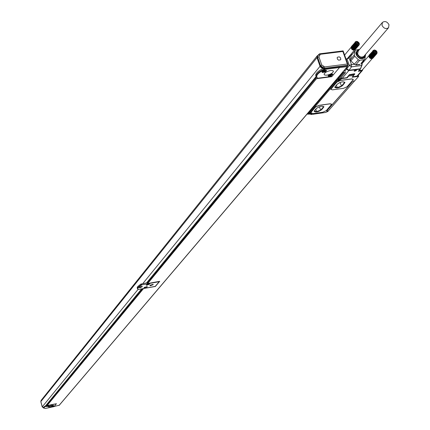 <?xml version="1.0" encoding="UTF-8"?>
<svg xmlns="http://www.w3.org/2000/svg" width="430" height="430" viewBox="0 0 430 430"><rect width="100%" height="100%" fill="white"/><g stroke="black" fill="none" stroke-linecap="round" stroke-linejoin="round"><path stroke-width="0.64" d="M354.938 71.074L354.481 70.955L354.831 70.558L356.083 70.391L354.938 71.074L354.771 70.617M355.734 70.794L355.562 70.3M355.223 70.251L354.288 71.192L356.233 70.601L355.223 70.251M356.207 70.622L356.411 70.246M354.137 71.009L354.546 71.24M349.466 74.61L346.913 77.54M346.8 77.674L342.221 78.281L348.778 70.633L360.163 69.144L358.287 71.299L361.195 70.918L362.254 70.38L362.619 69.59M340.839 77.921L342.221 78.281M341.64 78.26L341.764 78.609L347.139 77.894L346.999 77.497M347.139 77.894L348.708 76.072L353.696 75.417L352.116 77.233L358.647 76.368L358.249 75.245M352.38 76.932L357.663 75.911L362.458 70.434L362.769 69.418M358.647 76.368L354.782 80.781L352.896 81.189L354.54 80.969L328.305 110.913L326.757 111.085M340.743 78.034L341.135 79.152L338.265 80.759L337.018 80.926L309.455 113.224L311.815 113.391L310.976 114.536L325.639 112.45L327.95 111.402L328.154 111.01L326.8 111.203M341.764 78.609L341.135 79.152M356.825 76.341L361.614 70.864L359.26 70.316M355.949 70.826L354.143 71.02L354.616 70.52L356.422 70.326L355.949 70.826M344.801 71.122L346.489 69.144L348.778 70.633L348.993 70.251L346.827 68.838L346.521 69.235M327.026 110.628L352.466 81.684L326.983 110.51M312.25 113.171L312.771 113.638L322.801 112.214L326.273 110.634L331.621 104.329L330.073 103.861L319.092 105.393L315.577 107.005L310.809 112.585L312.223 113.407M331.584 104.141L330.046 103.781L319.06 105.312L315.545 106.919L310.707 112.649M353.256 79.276L351.702 78.889L340.426 80.388L336.771 82.076L330.837 89.462M348.708 76.072L348.569 75.68M353.696 75.417L353.395 74.567L349.026 75.142M361.614 70.864L362.458 70.434M308.466 114.036L307.289 114.203L342.898 71.982M307.009 114.149L307.289 114.203M345.344 72.654L343.914 72.842L343.613 71.987L338.34 78.174L338.641 79.023L340.06 78.835L345.344 72.654L344.457 70.149M337.018 80.926L336.717 80.077L337.641 79.872M340.614 78.185L340.318 78.862M358.577 70.966L358.287 71.299M309.455 113.224L309.175 112.407L336.717 80.077M347.193 86.677L353.293 79.491L351.729 78.975L340.452 80.474L336.798 82.162L330.831 89.338L332.417 89.849L343.586 88.333L347.193 86.677M343.613 71.987L343.194 72.041M308.487 113.466L309.32 112.827M337.652 79.244L338.48 78.577M338.641 79.023L343.914 72.842M346.145 68.171L346.489 69.144L349.316 65.43L351.46 64.586L351.493 66.849L349.316 65.43L347.021 58.969L349.122 58.012L350.423 55.68L349.757 55.712M347.929 58.464L347.859 58.163L348.703 57.813L349.122 58.012L351.46 64.586L354.277 64.221L350.869 60.797L354.761 56.212L358.351 59.813L354.277 64.221M361.866 64.548L361.77 63.253L361.689 65.527L360.372 69.036L358.496 71.192M363.124 61.044L363.113 61.549L363.624 61.528L363.887 60.883L364.065 61.178M360.748 70.977L361.539 70.875M362.232 70.396L362.581 69.633M314.507 110.655L316.303 108.564C319.775 106.162 322.306 105.597 323.903 106.871L321.742 109.634C318.281 112.02 315.76 112.585 314.169 111.322L314.507 110.655M337.093 84.307C340.705 81.775 343.317 81.195 344.925 82.565L342.608 85.538C339.012 88.048 336.41 88.628 334.809 87.269L337.093 84.307M350.869 60.797L350.418 59.534L351.197 55.583L350.423 55.68L350.246 55.131M355.304 64.71L355.986 65.07L360.05 64.317M363.285 60.85L363.887 60.883M359.346 70.214L361.893 70.402L362.151 70.106M323.817 106.527L321.656 109.392C318.781 111.526 316.286 112.198 314.169 111.413M344.833 82.189L342.517 85.285C339.539 87.526 336.969 88.231 334.809 87.387M351.197 55.583L355.126 50.788L354.309 54.938L354.761 56.212M365.581 54.4L364.914 58.974L360.963 63.538L364.06 59.748L359.668 60.313L355.744 64.876L360.114 64.312M355.744 64.876L354.438 64.382M314.271 111.005L316.679 108.193M320.646 106.339L318.437 107.118M314.233 111.085L316.593 111.585L320.629 110.171L323.699 106.629L321.57 106.162M342.522 81.797L344.709 82.334L341.442 86.113L337.265 87.58L334.879 87.01M334.922 86.914L337.496 83.915M339.248 82.813L341.7 81.947M351.498 46.44L355.476 42.043L351.385 46.633M351.294 46.843L355.298 42.366L351.229 47.058M351.192 47.284L354.89 42.678L355.202 42.731L351.176 47.515M351.192 47.746L355.191 43.129L351.229 47.983M351.294 48.214L355.271 43.538L351.38 48.445M351.487 48.665L355.438 43.941L351.455 48.708L351.917 49.31L353.207 50.079L357.201 45.661L353.25 50.03M353.487 50.079L357.615 45.365L353.729 50.106M353.965 50.106L358.023 45.333L358.115 45.65L354.196 50.079M354.422 50.03L358.394 45.225L354.642 49.955M354.847 49.858L358.717 45.032L355.035 49.735M355.212 49.59L358.996 45.102M350.418 59.534L354.309 54.938M355.126 50.788L355.981 50.02L359.539 49.412M364.914 58.974L364.06 59.748M358.351 59.813L359.668 60.313M369.225 54.997L373.294 50.659L369.112 55.196M369.021 55.405L373.116 50.982L368.956 55.62M368.918 55.846L372.713 51.288L373.025 51.347L368.908 56.077M368.924 56.309L373.02 51.745L368.962 56.54M369.026 56.776L373.1 52.154L369.117 57.002M369.219 57.217L373.267 52.557L369.219 57.217L369.649 57.867L370.94 58.63L375.024 54.271L370.983 58.582M371.219 58.63L375.438 53.976L371.461 58.657M371.697 58.657L375.841 53.944L375.933 54.255L371.928 58.63M372.154 58.582L376.212 53.831L372.369 58.507M372.568 58.41L376.529 53.637L372.762 58.286M372.939 58.141L376.804 53.702M316.593 111.585L315.787 109.236M320.629 110.171L319.452 106.758M341.442 86.113L340.162 82.49M337.265 87.58L336.416 85.172M309.32 113.713L309.251 114.197L309.573 114.149L310.089 113.751L309.96 113.369M309.369 113.853L308.987 113.762L310.041 113.283M310.089 113.751L310.756 113.509L310.121 113.509M338.523 79.496L338.437 80.028L338.77 79.985L339.324 79.55L339.184 79.152M338.577 79.652L338.184 79.539L339.281 79.039M339.324 79.55L340.022 79.297L339.367 79.281M359.158 43.043L357.513 41.527L356.346 41.371L355.39 41.791M355.024 42.28L355.379 42.199L355.121 42.097M354.89 42.678L355.239 42.543L354.943 42.468M354.858 43.108L355.185 42.93L354.863 42.887M354.922 43.564L355.223 43.333L354.879 43.333M355.083 44.016L355.347 43.742L354.992 43.79M351.6 48.853L355.551 44.139L351.455 48.708M355.438 43.941L355.202 44.231M351.735 49.041L355.685 44.322L351.589 48.923M355.551 44.139L355.336 44.446M351.88 49.213L355.83 44.5L351.74 49.122M355.685 44.322L355.492 44.645M355.83 44.5L351.917 49.31M352.041 49.38L355.664 44.833M352.218 49.531L356.174 44.811L352.106 49.482M355.997 44.661L355.857 45.01M352.406 49.66L356.363 44.946L352.304 49.638M356.174 44.811L356.056 45.166M352.6 49.778L356.561 45.064L352.519 49.778M356.363 44.946L356.271 45.311M352.804 49.88L356.766 45.166L352.74 49.901M356.561 45.064L356.497 45.429M353.014 49.961L356.975 45.247L352.971 49.998M356.766 45.166L356.728 45.532M356.975 45.247L356.964 45.607M357.438 45.693L357.4 45.343L357.201 45.661M357.894 45.688L357.819 45.36L357.669 45.704M358.324 45.585L358.212 45.29L358.115 45.65M358.695 45.392L358.561 45.134L358.518 45.499M359.098 43.07L359.383 43.946L359.12 44.956M365.221 54.814C365.059 58.125 363.189 59.324 359.62 58.41C354.82 54.669 354.702 51.783 359.265 49.74M376.927 53.562L377.115 52.094L376.18 50.654L374.611 49.971L373.202 50.401M372.842 50.891L373.197 50.81L372.939 50.708M372.713 51.288L373.063 51.159L372.767 51.084M372.681 51.724L373.009 51.541L372.686 51.503M372.751 52.175L373.052 51.949L372.702 51.949M372.912 52.627L373.175 52.358L372.821 52.401M369.332 57.41L373.385 52.75L369.187 57.265M373.267 52.557L373.03 52.847M369.467 57.593L373.514 52.938L369.327 57.475M373.385 52.75L373.165 53.057M369.612 57.77L373.665 53.11L369.477 57.679M373.514 52.938L373.321 53.261M373.665 53.11L369.649 57.867M369.773 57.932L373.493 53.449M369.95 58.082L374.003 53.428L369.838 58.039M373.826 53.277L373.681 53.621M370.139 58.217L374.191 53.562L370.042 58.195M374.003 53.428L373.885 53.782M370.332 58.329L374.39 53.68L370.257 58.335M374.191 53.562L374.1 53.922M370.536 58.432L374.594 53.777L370.477 58.453M374.39 53.68L374.326 54.04M374.594 53.777L374.551 54.142M374.804 53.858L374.788 54.218M375.261 54.304L375.223 53.954L375.024 54.271M375.718 54.298L375.643 53.97L375.492 54.314M376.137 54.191L376.03 53.901L375.933 54.255M376.508 53.997L376.379 53.745L376.331 54.105M356.126 44.295C355.18 41.801 355.975 41.129 358.523 42.274C359.475 44.768 358.674 45.44 356.126 44.295M356.9 51.025L356.062 53.546L356.588 55.405L357.846 57.056L359.604 58.19L361.539 58.593L363.285 58.195L364.323 57.351M373.96 52.911C373.004 50.417 373.794 49.74 376.325 50.88C377.282 53.374 376.492 54.051 373.96 52.911M357.996 42.678L358.357 43.683L357.685 44.279L356.653 43.892L356.293 42.887L356.97 42.291L357.996 42.678L357.545 43.215L357.867 44.113M359.227 49.783L357.265 50.627L356.271 52.455L356.75 55.217L358.007 56.862L359.765 57.996L362.619 58.303L364.404 57.26L365.183 54.857M375.804 51.288L376.169 52.293L375.503 52.89L374.482 52.503L374.116 51.498L374.783 50.901L375.804 51.288L375.347 51.815L375.675 52.734M356.33 42.995L357.545 43.215M356.97 42.291L356.518 42.828M359.12 49.907L357.405 51.17L356.954 52.718L357.314 54.47L358.416 56.061L360.028 57.19L362.71 57.545L364.156 56.825L365.081 54.981M374.148 51.589L375.347 51.815M374.783 50.901L374.326 51.433M358.276 50.934L357.626 54.029C359.233 56.964 361.286 57.77 363.785 56.454L388.569 27.687L389 24.73C387.145 21.548 384.952 20.785 382.415 22.435L381.996 25.37C383.839 28.547 386.033 29.321 388.569 27.687M59.222 405.221L54.132 406.49M318.915 54.459L318.039 55.287M318.34 55.078L318.678 54.486M339.404 67.628L347.354 66.602L59.023 405.452M347.494 65.742L347.354 66.602M345.376 66.016L346.65 65.855M143.26 288.568L155.364 286.477L159.713 281.317L147.683 283.515L316.496 78.701L331.718 76.696L332.019 76.336M143.432 288.675L47.106 405.538L46.58 404.813L141.884 288.82M56.432 403.722L47.106 405.538M46.628 404.985L43.382 407.344M316.426 77.362L315.539 77.481L147.001 282.601L147.683 283.515M147.06 282.8L140.723 284.171L137.756 286.541L137.224 287.568L137.412 288.482M331.718 76.696L331.611 76.389M316.496 78.701L315.813 78.26L147.178 283.198M315.539 77.481L315.813 78.26M142.663 288.68L46.709 405.291M324.79 66.924L323.661 66.188L323.183 67.553L324.349 68.311L348.08 65.247L347.327 64.027L324.79 66.924L323.962 68.784L321.199 67.752L320.038 66.295L142.803 283.574M43.527 407.903L42.258 406.839L40.845 401.582L41.076 400.438L317.249 55.825L318.092 55.271M47.01 405.479L43.5 407.769L45.198 408.5L54.013 406.635L56.438 403.748L47.574 405.624C44.779 406.721 43.57 407.575 43.946 408.194L43.607 408.011M47.262 405.506L47.574 405.624M347.327 64.027L342.871 51.471L320.366 54.282L319.469 53.836L318.662 54.9M323.962 68.784L324.327 69.01C319.254 71.385 316.48 73.734 316.018 76.051L316.378 77.303L317.834 78.206L332.078 76.33L339.517 67.494L339.27 66.806L347.682 65.72L348.08 65.247M317.034 77.862L316.915 77.518M323.317 68.365L322.452 68.784C318.281 70.993 316.023 73.1 315.685 75.099L316.007 76.303M141.255 283.859L141.938 284.848C138.551 286.799 137.283 288.358 138.132 289.514L155.268 286.358L159.197 281.688L141.938 284.848M141.47 284.585L137.772 287.536L137.412 288.525L138.132 289.514M320.038 66.295L317.012 57.636L317.249 55.825M323.032 68.177L320.124 66.043L317.265 57.846L317.722 55.744M46.633 406.662L48.896 405.834L46.633 406.662M51.718 406.957L53.97 406.135L51.718 406.957M51.498 405.361L48.16 406.834L50.235 406.877L53.567 405.399L51.498 405.361M324.236 68.746L339.27 66.806M339.517 67.494L325.139 69.359C318.635 72.396 315.916 75.126 316.98 77.545L317.834 78.206M322.387 72.519L324.967 72.046L326.606 70.654L325.537 70.154L323.553 70.67L322.086 71.676L321.914 72.057L322.387 72.519M328.617 76.25L331.17 75.777L332.804 74.406L331.75 73.922L329.783 74.428L328.321 75.427L328.149 75.798L328.617 76.25M330.67 70.525C327.031 71.283 324.827 72.525 324.053 74.25L324.752 75.094L326.795 75.175C330.417 74.422 332.621 73.181 333.4 71.455L332.712 70.611L330.67 70.525M324.327 69.01L325.139 69.359M141.233 286.444L139.019 287.525L140.228 287.675L142.443 286.595L141.233 286.444M150.339 285.751L153.274 284.606L152.8 284.386L149.86 285.536L150.339 285.751M149.162 283.902L146.216 285.058L146.7 285.273L149.64 284.123L149.162 283.902M144.475 287.971L147.399 286.832L146.92 286.611L143.991 287.756L144.475 287.971M320.366 54.282L318.893 56.782L317.652 57.367L320.511 65.564L323.183 67.553L322.796 68.026M319.823 55.223L318.877 54.814L317.512 55.959M342.871 51.471L343.129 50.874L319.866 53.874M338.69 60.184L337.55 59.345L337.131 57.856L337.421 57.222L339.27 56.846L340.41 57.684L340.823 59.179L340.533 59.813L338.69 60.184M47.698 405.963L48.042 405.898M47.714 406.017L48.058 405.941M324.419 70.697L324.478 71.144L323.575 71.638L323.844 71.289L323.306 71.127L324.424 70.606L324.978 70.912M324.516 70.864L324.768 70.563L324.424 70.606M324.478 71.144L325.032 71.068M330.546 74.476L330.692 74.89L329.794 75.379L330.063 75.035L329.531 74.879L330.643 74.363L331.186 74.659M330.729 74.616L330.982 74.315L330.643 74.363M330.692 74.89L331.24 74.82M151.731 284.741L151.156 285.171L150.833 284.956L152.161 284.714M151.763 284.87L152.182 284.794M148.092 284.257L147.517 284.687L147.189 284.477L148.527 284.23M148.124 284.386L148.549 284.311M145.861 286.993L145.286 287.39L144.964 287.181L146.291 286.934M145.888 287.089L146.313 287.014M52.777 406.264L52.503 406.312M52.546 406.479L51.976 406.49L52.61 406.194M52.739 406.253L53.121 406.194M52.793 406.318L53.132 406.242M310.89 114.278L310.696 113.719M340.764 78.007L341.114 78.996M349.353 74.712L354.54 73.745L354.847 73.987L353.67 75.341M353.567 75.051L354.847 73.987M353.417 74.626L354.121 73.815M310.917 114.262L310.729 113.697M338.265 80.759L338.039 80.109M362.028 64.516L361.689 65.527L351.493 66.849L348.993 70.251L360.383 68.762L361.748 65.516M346.881 77.631L349.44 74.669L354.54 73.745M353.078 74.61L353.723 73.869M346.827 68.838L346.456 67.8M346.994 58.722L346.139 59.361M346.214 59.571L347.854 58.2M348.789 57.787L349.332 57.346L349.778 55.852M352.116 54.352L350.756 54.524M362.044 63.344L363.748 61.667M363.113 61.549L362.474 62.028L362.006 63.344M363.726 60.345L363.925 60.909M308.466 113.869L309.353 112.929M337.625 79.69L338.517 78.679M361.141 63.339L361.77 63.253L361.802 62.57M308.719 114.17L308.45 113.939L309.439 113.171M310.971 113.02L310.917 113.402M337.878 80.001L337.614 79.749L338.609 78.932M340.168 78.706L340.194 79.179M356.62 64.763L359.238 64.425M355.986 65.07L359.695 64.591M308.912 114.251L310.686 113.187L308.912 114.251M338.082 80.082L339.969 78.932L338.082 80.082M338.921 79.41L339.017 79.69M141.69 288.858L46.134 405.189M316.045 76.588L146.598 282.881M322.946 68.187L322.452 68.784M138.014 289.449L42.258 406.839M317.012 57.636L40.845 401.582M319.323 53.938L318.802 54.841M347.773 64.382L343.059 51.111M40.909 401.819L40.823 401.48M43.543 407.936L42.204 406.828L40.888 401.932M318.877 54.814L317.894 55.481L317.265 57.846M318.893 56.782L321.758 64.984L320.124 66.043M323.661 66.188L321.758 64.984M325.843 70.676L324.301 71.756L322.231 71.509L322.613 71.853M328.466 75.266L328.842 75.594M332.046 74.422L332.132 73.928M152.736 284.542L151.752 285.165L150.301 285.267M146.748 284.552L148.113 284.681L146.657 284.789M149.102 284.063L148.119 284.681L148.898 283.913M146.867 286.767L145.888 287.385L146.668 286.616M46.537 406.259L48.44 405.726M323.204 70.837C322.043 71.837 322.409 72.138 324.295 71.74C326.16 70.816 326.311 70.321 324.752 70.273M329.391 74.621C328.289 75.589 328.66 75.873 330.503 75.481C332.336 74.578 332.508 74.094 331.014 74.025M150.387 285.036L151.747 285.16L152.537 284.397M144.518 287.256L145.883 287.38L144.265 287.417M324.166 71.289L324.064 70.988M330.38 75.035L330.278 74.745M51.622 406.56L53.519 406.027M340.77 78.002L341.108 78.975M310.718 114.461L310.508 113.848M311.035 113.171L308.853 114.272L308.364 113.692L309.315 112.816M340.323 78.932L338.018 80.104L337.523 79.491L338.48 78.566M347.053 58.614L346.123 59.308M347.085 58.593L347.854 58.163M347.859 58.163L348.703 57.813M348.746 57.792L349.332 57.346M361.92 65.398L360.636 68.58M361.942 65.344L362.098 64.473M362.049 63.409L362.474 62.028M362.098 64.446L362.055 63.473M363.753 60.313L363.984 60.953M344.613 55.051L351.165 47.209M347.59 58.286L354.524 50.047M362.065 63.613L368.886 55.739M362.028 70.267L372.229 58.593M358.05 51.17L382.415 22.435M347.574 66.489L59.163 405.372M43.344 407.188L43.5 407.769M315.685 75.099L316.018 76.051M316.98 77.545L316.378 77.303M137.197 287.799L137.412 288.525M343.108 50.885L319.646 53.809M348.053 64.736L343.14 50.917M326.606 70.654L326.51 70.38M332.804 74.406L332.707 74.132M333.207 70.902L333.4 71.455M43.559 407.957L42.188 406.861L40.812 401.426M48.552 405.721L46.44 406.307M332.186 74.116L330.509 75.492L328.472 75.261M324.397 70.633L324.494 70.907M51.53 406.608L53.626 406.022"/></g></svg>

